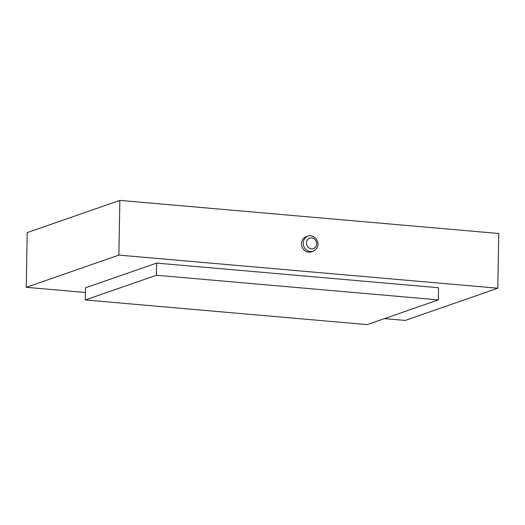 <?xml version="1.0" encoding="UTF-8"?>
<svg xmlns="http://www.w3.org/2000/svg" width="525" height="525" viewBox="0 0 525 525"><rect width="100%" height="100%" fill="white"/><g stroke="black" fill="none" stroke-linecap="round" stroke-linejoin="round"><path stroke-width="0.79" d="M367.224 324.608L438.316 299.887L156.398 275.244L85.306 299.965L367.224 324.608M85.306 299.965L85.516 287.812L156.607 263.091L156.398 275.244M438.316 299.887L438.533 287.726L156.607 263.091M384.431 318.623L405.149 320.434L497.792 288.218L118.893 255.104L26.25 287.319L85.437 292.491M497.792 288.218L498.75 233.507L119.851 200.393L27.208 232.608L26.25 287.319M119.851 200.393L118.893 255.104M313.182 251.265L311.45 251.869A8.006 7.245 -109.2 0 1 301.494 243.666A8.006 7.245 -109.2 0 1 306.193 236.742L307.926 236.138C310.006 235.069 312.624 235.764 315.794 238.219C319.476 243.712 318.609 248.056 313.182 251.265A8.006 7.245 -109.2 0 1 303.227 243.062A8.006 7.245 -109.2 0 1 307.926 236.138M306.469 242.918A5.545 5.014 -109.2 0 1 314.167 238.842A5.545 5.014 -109.2 0 1 314.002 248.318A5.545 5.014 -109.2 0 1 306.469 242.918"/></g></svg>
